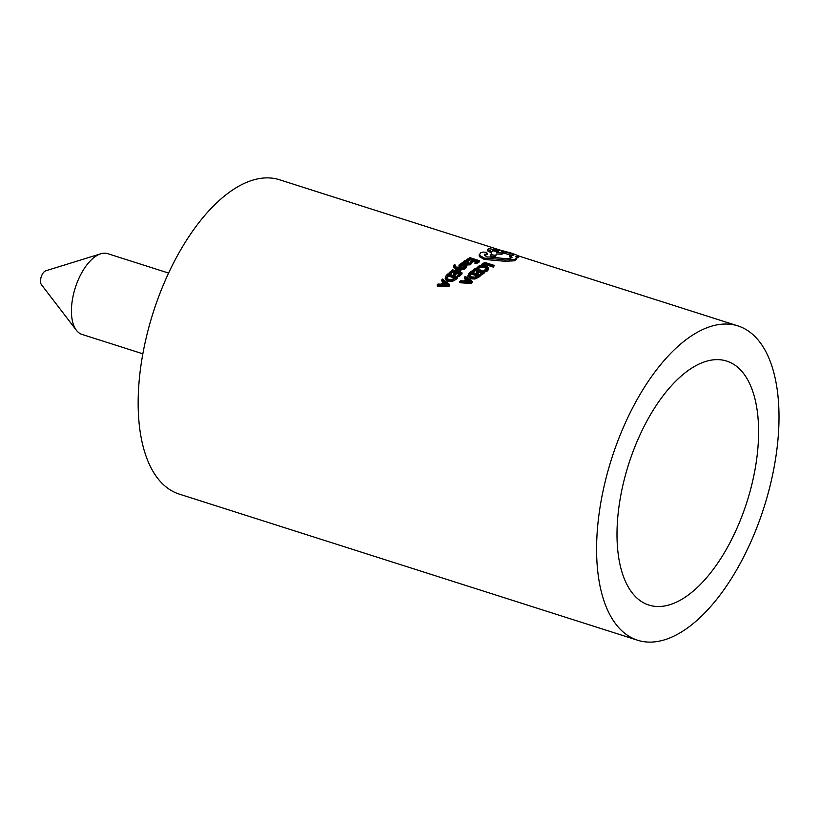 <?xml version="1.0" encoding="UTF-8"?>
<svg xmlns="http://www.w3.org/2000/svg" width="820" height="820" viewBox="0 0 820 820"><rect width="100%" height="100%" fill="white"/><g stroke="black" fill="none" stroke-linecap="round" stroke-linejoin="round"><path stroke-width="1.23" d="M682.332 599A128.053 62.084 107.7 0 0 754.779 470.895A128.053 62.084 107.7 0 0 726.694 361.077A128.053 62.084 107.7 0 0 693.269 367.155A128.053 62.084 107.7 0 0 620.812 495.259A128.053 62.084 107.7 0 0 648.897 605.078A128.053 62.084 107.7 0 0 682.332 599M76.393 330.286L41.389 284.591A7.636 3.7 -72.3 0 1 41 277.58A7.636 3.7 -72.3 0 1 45.049 271.143A7.636 3.7 -72.3 0 1 45.787 270.795L100.778 253.79A42.373 20.541 107.7 0 0 96.657 255.676A42.373 20.541 107.7 0 0 74.21 291.428A42.373 20.541 107.7 0 0 76.393 330.286A42.373 20.541 107.7 0 0 81.98 334.406L142.854 353.809M488.566 268.888L487.664 270.795L485.809 271.666L484.538 271.256L484.548 270.026L486.588 269.206L487.254 267.771L487.213 269.021L485.03 267.709L481.729 267.238L479.136 267.955L478.162 269.237L476.994 268.868L478.203 266.295L481.637 265.321L485.85 265.916L488.617 267.627L488.658 269.38M477.64 271.174L475.62 270.538L473.068 272.445L471.992 272.107L471.971 270.897L475.364 268.396L484.794 271.389L481.545 273.777L480.458 273.439L482.898 271.625L479.874 270.661L477.619 272.342L476.543 272.004L478.798 270.323L475.62 269.319L473.048 271.236L471.971 270.897M484.794 271.389L484.784 272.609L481.565 274.987L480.479 274.638L480.458 273.439M481.729 272.476L479.874 271.881L477.64 273.552L476.563 273.204L476.543 272.004M468.015 276.842L469.06 273.214L470.782 271.83L480.212 274.813L480.243 276.012L478.47 277.447L474.872 279.026L470.588 278.779L467.974 276.279M472.392 281.526L471.633 283.464L459.856 282.746L459.733 281.629L460.614 280.758L463.833 280.963L466.426 278.544L464.448 277.18L465.34 276.391L472.392 281.526L471.531 282.336L459.733 281.629M466.518 279.692L464.53 278.339L464.448 277.18M471.623 262.328L470.67 264.757L466.498 265.014L466.529 263.784L462.193 262.41L464.017 262.205L464.212 260.914L465.78 260.422L467.605 260.637L468.312 262.277L467.256 263.23L469.819 263.159L470.475 261.969L471.623 262.328L470.7 263.507L466.529 263.784M464.96 264.532L462.572 263.773M468.702 262.687L468.312 263.466M462.582 263.599L462.562 264.829L460.635 265.536L460.635 264.317L460.625 265.28L466.037 264.706L466.969 265.516L466.262 266.572L464.899 267.269L463.751 266.9L465.75 265.69L464.54 265.229L459.928 265.916L458.974 265.075L461.363 263.22L462.582 263.599L460.635 264.317L460.625 265.28M466.969 265.516L466.262 267.791L464.909 268.478L463.761 268.109L463.751 266.9M465.329 265.311L465.329 266.531L461.311 267.279L458.985 266.285L458.974 265.075M463.556 269.657L463.536 268.458L457.314 267.761L460.932 270.528L460.163 272.383L454.434 268.273L453.849 265.147L454.454 264.788L455.5 265.127L454.936 266.623L454.926 265.424L455.94 267.002L464.417 267.781L464.438 268.991L463.556 269.657L458.882 269.124M454.434 268.273L453.87 266.346M455.008 272.66L452.865 271.973L450.323 274.218L449.247 273.88L449.165 272.732L452.537 269.78L461.967 272.763L458.739 275.592L457.652 275.243L460.071 273.111L457.058 272.158L454.813 274.136L453.737 273.788L455.971 271.82L452.804 270.805L450.241 273.07L449.165 272.732M461.967 272.763L462.019 273.941L458.821 276.74L457.734 276.401L457.652 275.243M459.108 273.952L457.119 273.327L454.895 275.284L453.819 274.936L453.737 273.788M457.416 276.801L457.509 277.939L455.746 279.599L452.179 281.486L447.904 281.362L445.311 279.312L445.178 278.205L446.264 275.438L447.986 273.818L457.416 276.801L452.045 280.378L447.761 280.266L445.178 278.216L445.311 279.312M449.667 284.53L448.991 286.508L437.255 286.067L437.941 284.048L441.139 284.181L443.692 281.434L441.703 279.989L442.585 279.087L449.667 284.53L448.817 285.442L437.07 285.022M443.845 282.51L441.857 281.075L441.703 279.989M694.837 333.73A164.974 79.981 107.7 0 0 601.501 498.775A164.974 79.981 107.7 0 0 637.683 640.256A164.974 79.981 107.7 0 0 680.754 632.425A164.974 79.981 107.7 0 0 774.09 467.379A164.974 79.981 107.7 0 0 737.908 325.899A164.974 79.981 107.7 0 0 694.837 333.73M501.625 250.571L279.476 179.744A164.974 79.981 107.7 0 0 236.406 187.575A164.974 79.981 107.7 0 0 143.07 352.62A164.974 79.981 107.7 0 0 179.262 494.101L637.683 640.256M516.62 259.181L514.222 260.821L504.946 261.283L484.23 259.407L479.474 256.68L479.146 255.461L480.581 252.878L483.144 252.047L486.475 252.345L487.213 253.39L484.2 254.979L487.018 256.926L495.649 257.326C501.461 258.484 506.381 258.792 510.388 258.218L512.131 257.234L509.599 255.286L513.894 255.04M487.357 254.292L484.528 255.594M511.352 257.849L509.322 256.629L509.599 255.286M511.946 255.45L503.111 252.96M509.825 254.641L510.153 253.308L501.563 251.299L503.234 252.416L502.937 253.749L501.83 254.261L496.438 253.954L495.475 256.701L490.596 255.963L491.826 251.586L487.603 249.372L488.638 248.644L503.562 250.981L512.531 253.452L518.302 255.727L518.342 257.623M491.569 252.919L487.346 250.695L487.603 249.372M517.963 257.07L516.559 258.064L516.856 256.732L515.78 256.742L516.907 257.839L516.6 259.499M471.9 260.299L470.106 259.735L467.564 261.211L467.625 259.95L466.549 259.612L469.921 257.675L479.351 260.668L476.123 262.513L475.036 262.174L477.455 260.77L474.442 259.817L472.197 261.108L471.121 260.77L473.365 259.468L470.188 258.464L467.625 259.95M479.351 260.668L479.259 261.949L476.061 263.773L474.975 263.435L475.036 262.174M476 261.6L474.36 261.088L472.135 262.369L471.059 262.021L471.121 260.77M494.296 265.424L493.414 267.135L485.061 264.491L482.59 265.916L482.652 264.655L481.576 264.317L484.876 262.431L494.296 265.424L493.496 265.864L485.143 263.22L482.652 264.655M168.592 273.07L107.717 253.667A42.373 20.541 107.7 0 0 100.778 253.79M485.061 264.491L485.143 263.22M493.414 267.135L493.496 265.864M481.514 265.577L481.576 264.317M478.162 269.237L478.183 268.007L477.014 267.638M479.136 267.955L479.167 266.715L478.183 268.007M481.729 267.238L481.77 265.987L479.167 266.715M485.03 267.709L485.081 266.459L481.77 265.987M487.336 268.294L485.081 266.459M485.809 271.666L485.819 270.436L484.548 270.026M487.664 270.795L487.695 269.555L485.819 270.436M488.617 267.627L487.695 269.555M475.62 270.538L475.62 269.319M473.068 272.445L473.048 271.236M477.64 273.552L477.619 272.342M479.874 271.881L479.874 270.661M481.565 274.987L481.545 273.777M470.588 278.779L470.516 277.611L467.923 275.356L467.984 276.494M474.872 279.026L474.811 277.857L470.516 277.611M478.47 277.447L478.419 276.258L474.811 277.857M480.212 274.813L478.419 276.258M469.255 275.417L471.049 272.814L478.316 275.12L474.678 277.119L471.336 276.863L469.235 275.069M469.317 276.596L471.09 274.003L471.049 272.814M471.09 274.003L477.271 275.961M470.178 274.741L470.137 273.552M471.633 283.464L471.531 282.336M465.145 281.065L467.236 279.118L470.782 281.516L465.145 281.065M470.321 282.357L470.229 281.219M466.354 281.157L467.328 280.255L467.236 279.118M467.328 280.255L468.866 281.332M470.106 259.735L470.188 258.464M472.135 262.369L472.197 261.108M474.36 261.088L474.442 259.817M476.061 263.773L476.123 262.513M466.488 260.873L466.549 259.612M470.424 263.22L470.475 262.257M468.271 263.527L468.312 262.277L468.753 261.488L468.702 262.738M464.017 262.205L464.212 260.914M462.162 263.64L462.193 262.41M470.67 264.757L470.7 263.507M467.543 261.631L466.354 262.954L464.673 262.082L464.981 261.354L466.898 261.17L467.195 262.195M464.673 262.082L464.981 261.354L464.94 262.595L465.842 262.318L465.883 261.067M465.842 262.318L466.857 262.42L466.898 261.17M466.857 262.42L467.502 262.82M459.938 267.125L459.928 265.916M461.311 267.279L461.301 266.069M464.53 266.459L464.54 265.229M464.909 268.478L464.899 267.269M466.262 267.791L466.262 266.572M464.417 267.781L463.536 268.458M455.5 265.127L455.069 266.346M453.532 267.238L453.849 265.147M460.163 272.383L460.112 271.205L454.403 267.084M460.932 270.528L460.112 271.205M452.865 271.973L452.804 270.805M450.323 274.218L450.241 273.07M454.895 275.284L454.813 274.136M457.119 273.327L457.058 272.158M458.821 276.74L458.739 275.592M447.904 281.362L447.761 280.266M452.179 281.486L452.045 280.378M455.746 279.599L455.643 278.482M446.49 277.877L448.253 274.915L455.53 277.211L451.902 279.569L448.571 279.405L446.48 277.765M446.613 278.995L448.355 276.043L448.253 274.915M448.355 276.043L454.659 278.041M447.453 276.893L447.351 275.766M448.991 286.508L448.817 285.442M442.452 284.253L444.501 282.029L448.068 284.571L442.452 284.253M447.669 285.329L447.505 284.253M443.548 284.304L444.665 283.115L444.501 282.029M444.665 283.115L446.469 284.448M484.23 259.407L484.364 258.105L479.618 255.379L479.3 254.159M479.474 256.68L479.618 255.379M497.33 260.411L497.494 259.11L484.364 258.105M504.946 261.283L505.13 259.971L497.494 259.11M514.222 260.821L514.458 259.489L505.13 259.971M516.907 257.839L514.458 259.489M518.302 255.727L516.856 256.732M490.903 252.703L491.149 251.371M495.475 256.701L495.68 255.379L490.79 254.641M496.438 253.954L495.68 255.379M501.83 254.261L502.117 252.929L496.694 252.611M503.234 252.416L502.117 252.929M512.797 255.45C514.816 255.266 513.945 254.548 510.153 253.308M484.753 255.399L484.928 254.087M487.018 254.712L487.213 253.39L487.346 254.333M497.935 251.576C498.304 250.848 496.561 250.295 492.697 249.915C492.318 250.705 494.06 251.268 497.935 251.576L498.334 251.33M492.42 251.248L492.297 250.192M463.197 266.818L463.197 265.598M737.908 325.899L518.527 255.953M463.7 261.59L463.669 262.83"/></g></svg>

